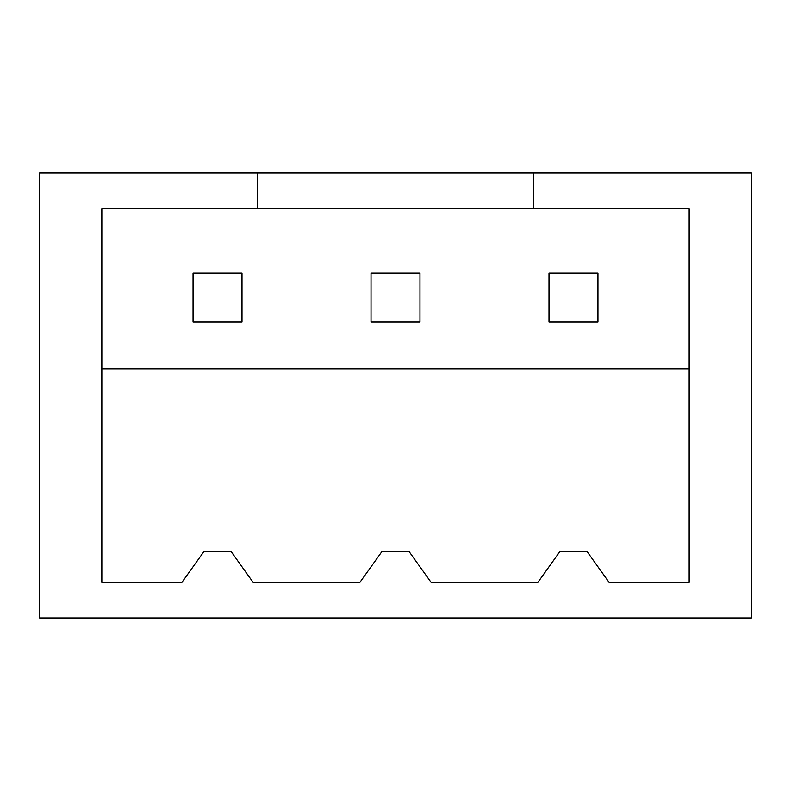 <?xml version="1.0" encoding="UTF-8"?>
<svg xmlns="http://www.w3.org/2000/svg" width="791" height="791" viewBox="0 0 791 791"><rect width="100%" height="100%" fill="white"/><g stroke="black" fill="none" stroke-linecap="round" stroke-linejoin="round"><path stroke-width="1.19" d="M751.45 173.031L751.45 617.969L39.55 617.969L39.55 173.031L751.45 173.031M371.028 273.142L419.972 273.142L371.028 273.142L371.028 322.085L419.972 322.085L419.972 273.142M533.431 208.626L689.159 208.626L689.159 582.374L609.07 582.374L586.823 551.228L560.127 551.228L537.88 582.374L431.095 582.374L408.848 551.228L382.152 551.228L359.905 582.374L253.12 582.374L230.873 551.228L204.177 551.228L181.93 582.374L101.841 582.374L101.841 208.626L533.431 208.626L533.431 173.031M549.003 273.142L597.947 273.142L597.947 322.085L549.003 322.085L549.003 273.142L597.947 273.142M241.997 273.142L193.053 273.142L193.053 322.085L241.997 322.085L241.997 273.142L193.053 273.142M101.841 368.804L689.159 368.804M257.569 208.626L257.569 173.031"/></g></svg>
